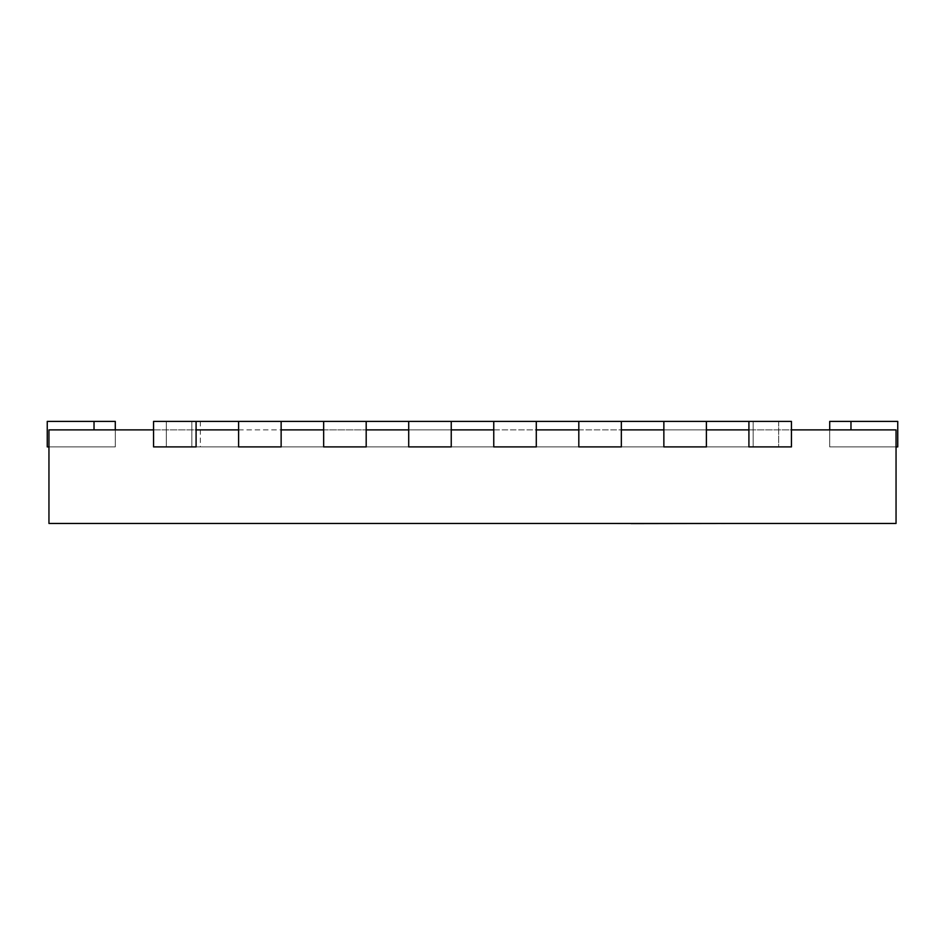 <?xml version="1.0" encoding="UTF-8"?>
<svg xmlns="http://www.w3.org/2000/svg" width="945" height="945" viewBox="0 0 945 945"><rect width="100%" height="100%" fill="white"/><g stroke="black" fill="none" stroke-linecap="round" stroke-linejoin="round"><path stroke-width="0.71" stroke-dasharray="4.72 3.54" d="M191.835 523.447L157.815 523.447L191.835 523.27M153.562 429.892L196.087 429.892M238.612 429.892L281.137 429.892M323.662 429.892L366.188 429.892M408.712 429.892L451.237 429.892M493.762 429.892L536.287 429.892M578.812 429.892L621.337 429.892M663.862 429.892L706.387 429.892M748.912 429.892L791.437 429.892M896.049 429.892L896.049 523.447L48.951 523.447L48.951 429.892L896.049 429.892M115.29 429.892L115.29 446.902L47.25 446.902L47.25 421.387L47.25 446.902L115.29 446.902L47.25 446.902L47.25 421.387L47.25 446.902L115.29 446.902L47.25 446.902L47.25 421.387L47.25 446.902L115.29 446.902L47.25 446.902L47.25 421.387L47.25 446.902L115.29 446.902L47.25 446.902L47.25 421.387L47.25 446.902L115.29 446.902L47.25 446.902L47.25 421.387L94.027 421.387L47.25 421.387L47.25 446.902L115.29 446.902L94.027 446.902L115.29 446.902L115.29 421.387L47.25 421.387L115.29 421.387L47.25 421.387L115.29 421.387L47.25 421.387L115.29 421.387L47.25 421.387L115.29 421.387L47.25 421.387L115.29 421.387L47.25 421.387L115.29 421.387L47.25 421.387L47.25 446.902L115.29 446.902L48.951 446.902M196.087 421.387L153.562 421.387L153.562 446.902L196.087 446.902L153.562 446.902L196.087 446.902L196.087 421.387L153.562 421.387L153.562 446.902L153.562 421.387L196.087 421.387L196.087 446.902L196.087 421.387L166.32 421.387L191.835 421.387L191.835 446.902L753.165 446.902L191.835 446.902L191.835 421.387L778.68 421.387L778.68 446.902L753.165 446.902L778.68 446.902L778.68 421.387L753.165 421.387L753.165 446.902L753.165 421.387L748.912 421.387L748.912 446.902L791.437 446.902L748.912 446.902L791.437 446.902L791.437 421.387L748.912 421.387L748.912 446.902L748.912 421.387L791.437 421.387L748.912 421.387M281.137 421.387L238.612 421.387L238.612 446.902L281.137 446.902L238.612 446.902L281.137 446.902L281.137 421.387L238.612 421.387L238.612 446.902L238.612 421.387L281.137 421.387L281.137 446.902L281.137 421.387L238.612 421.387M366.188 421.387L323.662 421.387L323.662 446.902L366.188 446.902L323.662 446.902L366.188 446.902L366.188 421.387L323.662 421.387L323.662 446.902L323.662 421.387L366.188 421.387L366.188 446.902L366.188 421.387L323.662 421.387M451.237 421.387L408.712 421.387L408.712 446.902L451.237 446.902L408.712 446.902L451.237 446.902L451.237 421.387L408.712 421.387L408.712 446.902L408.712 421.387L451.237 421.387L451.237 446.902L451.237 421.387L408.712 421.387M536.287 421.387L493.762 421.387L493.762 446.902L536.287 446.902L493.762 446.902L536.287 446.902L536.287 421.387L493.762 421.387L493.762 446.902L493.762 421.387L536.287 421.387L536.287 446.902L536.287 421.387L493.762 421.387M621.337 421.387L578.812 421.387L578.812 446.902L621.337 446.902L578.812 446.902L621.337 446.902L621.337 421.387L578.812 421.387L578.812 446.902L578.812 421.387L621.337 421.387L621.337 446.902L621.337 421.387L578.812 421.387M706.387 421.387L663.862 421.387L663.862 446.902L706.387 446.902L663.862 446.902L706.387 446.902L706.387 421.387L663.862 421.387L663.862 446.902L663.862 421.387L706.387 421.387L706.387 446.902L706.387 421.387L663.862 421.387M47.25 446.902L94.027 446.902L47.25 446.902L47.25 421.387L47.25 446.902M829.71 429.892L829.71 446.902L897.75 446.902L897.75 421.387L897.75 446.902L829.71 446.902L897.75 446.902L897.75 421.387L897.75 446.902L829.71 446.902L897.75 446.902L897.75 421.387L897.75 446.902L829.71 446.902L897.75 446.902L897.75 421.387L897.75 446.902L829.71 446.902L897.75 446.902L897.75 421.387L897.75 446.902L829.71 446.902L897.75 446.902L897.75 421.387L850.972 421.387L897.75 421.387L897.75 446.902L829.71 446.902L850.972 446.902L829.71 446.902L829.71 421.387L897.75 421.387L829.71 421.387L897.75 421.387L829.71 421.387L897.75 421.387L829.71 421.387L897.75 421.387L829.71 421.387L897.75 421.387L829.71 421.387L897.75 421.387L829.71 421.387L897.75 421.387L897.75 446.902L829.71 446.902L896.049 446.902M897.75 421.387L897.75 446.902L850.972 446.902L897.75 446.902L897.75 421.387M791.437 421.387L791.437 446.902L791.437 421.387M166.32 421.387L166.32 446.902L200.34 446.902L166.32 446.902L166.32 421.387L166.32 446.902L166.32 421.387L200.34 421.387L166.32 421.387M712.613 523.613L619.4 523.447L712.613 523.447M716.369 523.447L623.653 523.613L725.016 523.613M725.016 523.447L692.862 523.447L725.016 523.447M678.9 523.447L685.302 523.613L678.9 523.447M669.178 523.447L674.73 523.447L669.178 523.447M666.839 523.447L667.631 523.613L666.839 523.447M715.684 523.447L716.369 523.613M618.219 523.447L715.684 523.613M618.219 523.613L631.118 523.613M711.987 523.613L696.205 523.613L711.987 523.447M664.678 523.613L659.055 523.447L664.678 523.613M640.474 523.447L685.019 523.613L640.474 523.447M617.475 523.447L634.851 523.447L617.475 523.613M660.201 523.447L617.605 523.613L660.201 523.613M94.027 429.892L94.027 421.387M850.972 421.387L850.972 429.892M115.29 421.387L115.29 446.902L115.29 421.387M829.71 446.902L829.71 421.387L829.71 446.902M200.34 421.387L200.34 446.902"/><path stroke-width="1.42" d="M791.437 429.892L896.049 429.892L896.049 523.447L48.951 523.447L48.951 429.892L153.562 429.892M196.087 429.892L238.612 429.892M281.137 429.892L323.662 429.892M366.188 429.892L408.712 429.892M451.237 429.892L493.762 429.892M536.287 429.892L578.812 429.892M621.337 429.892L663.862 429.892M706.387 429.892L748.912 429.892M48.951 446.902L47.25 446.902L47.25 421.387L115.29 421.387L115.29 429.892M196.087 421.387L153.562 421.387L153.562 446.902L196.087 446.902L196.087 421.387L238.612 421.387L238.612 446.902L281.137 446.902L281.137 421.387L323.662 421.387L323.662 446.902L366.188 446.902L366.188 421.387L408.712 421.387L408.712 446.902L451.237 446.902L451.237 421.387L493.762 421.387L493.762 446.902L536.287 446.902L536.287 421.387L578.812 421.387L578.812 446.902L621.337 446.902L621.337 421.387L663.862 421.387L663.862 446.902L706.387 446.902L706.387 421.387L748.912 421.387L748.912 446.902L791.437 446.902L791.437 421.387L748.912 421.387M238.612 421.387L281.137 421.387M323.662 421.387L366.188 421.387M408.712 421.387L451.237 421.387M493.762 421.387L536.287 421.387M578.812 421.387L621.337 421.387M663.862 421.387L706.387 421.387M896.049 446.902L897.75 446.902L897.75 421.387L829.71 421.387L829.71 429.892M725.016 523.447L631.118 523.613M618.219 523.447L617.475 523.447M94.027 421.387L94.027 429.892M850.972 421.387L850.972 429.892"/></g></svg>
